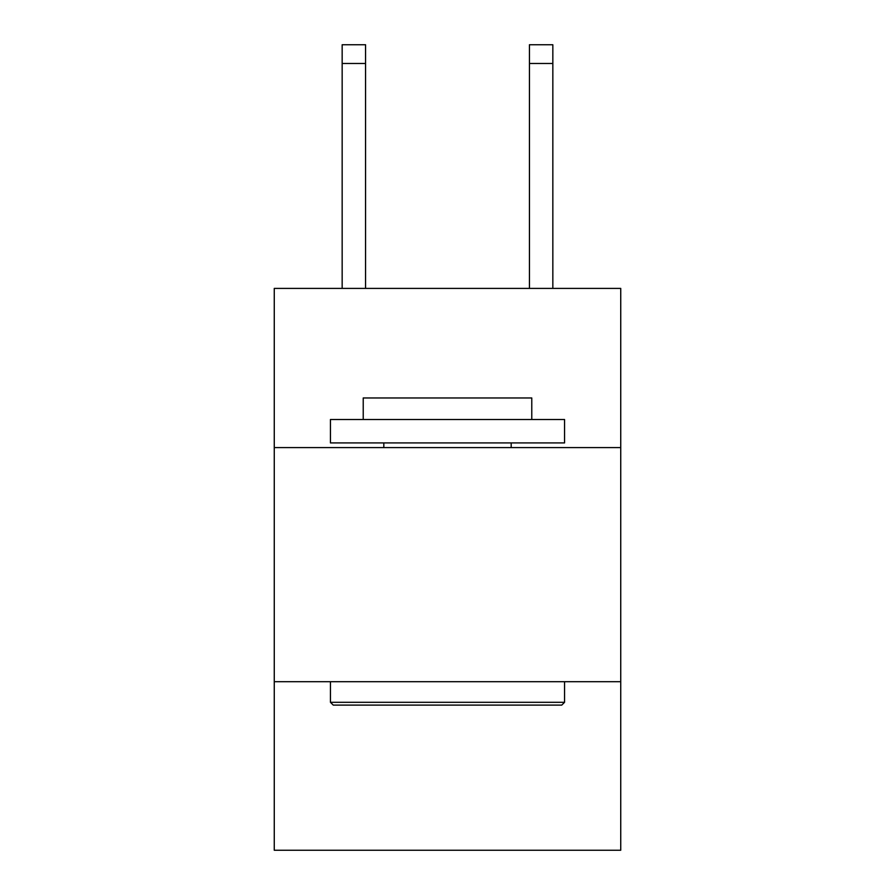 <?xml version="1.0" encoding="UTF-8"?>
<svg xmlns="http://www.w3.org/2000/svg" width="895" height="895" viewBox="0 0 895 895"><rect width="100%" height="100%" fill="white"/><g stroke="black" fill="none" stroke-linecap="round" stroke-linejoin="round"><path stroke-width="1.34" d="M274.262 447.589L620.738 447.589L620.738 288.403L274.262 288.403L274.262 850.25L620.738 850.25L620.738 681.699L274.262 681.699M620.738 681.699L620.738 447.589M333.253 705.103L330.445 702.295L564.555 702.295L561.747 705.103L333.253 705.103M564.555 419.498L564.555 442.913L330.445 442.913L330.445 419.498L564.555 419.498M363.225 419.498L363.225 397.962L531.775 397.962L531.775 419.498M564.555 681.699L564.555 702.295M330.445 681.699L330.445 702.295M511.179 442.913L511.179 447.589M383.821 442.913L383.821 447.589M365.563 288.403L365.563 63.478L342.158 63.478L342.158 44.75L365.563 44.75L365.563 63.478M342.158 288.403L342.158 63.478M552.841 288.403L552.841 44.75L529.437 44.75L529.437 288.403M529.437 63.478L552.841 63.478"/></g></svg>
